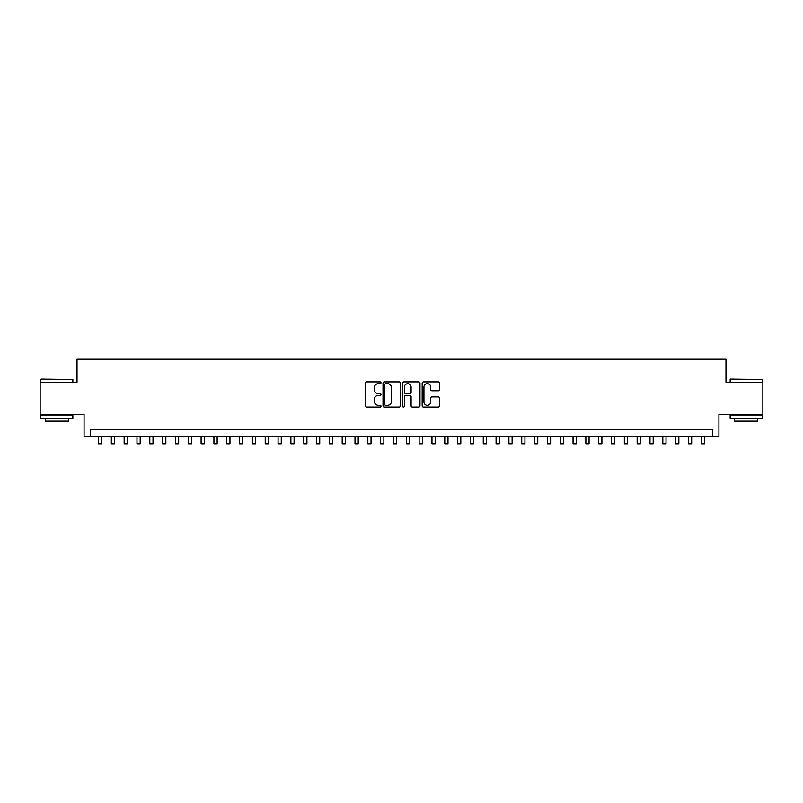 <?xml version="1.0" encoding="UTF-8"?>
<svg xmlns="http://www.w3.org/2000/svg" width="803" height="803" viewBox="0 0 803 803"><rect width="100%" height="100%" fill="white"/><g stroke="black" fill="none" stroke-linecap="round" stroke-linejoin="round"><path stroke-width="1.2" d="M380.983 382.77A0.883 0.883 0 0 0 380.1 381.887L366.72 381.887A1.255 1.255 0 0 0 365.465 383.151L365.465 405.806A1.255 1.255 0 0 0 366.72 407.071L380.1 407.071A0.883 0.883 0 0 0 380.983 406.188A0.883 0.883 0 0 0 380.1 405.304L378.364 405.304A4.025 4.025 0 0 1 374.339 401.279L374.339 399.392A4.025 4.025 0 0 1 378.364 395.357L380.1 395.357A0.883 0.883 0 0 0 380.983 394.474A0.883 0.883 0 0 0 380.1 393.6L378.364 393.6A4.025 4.025 0 0 1 374.339 389.565L374.339 387.678A4.025 4.025 0 0 1 378.364 383.653L380.1 383.653A0.883 0.883 0 0 0 380.983 382.77M438.287 390.76A1.255 1.255 0 0 0 439.552 389.505L439.552 383.151A1.255 1.255 0 0 0 438.287 381.887L423.432 381.887A1.255 1.255 0 0 0 422.177 383.151L422.177 405.806A1.255 1.255 0 0 0 423.432 407.071L438.287 407.071A1.255 1.255 0 0 0 439.552 405.806L439.552 398.127A1.255 1.255 0 0 0 438.287 396.873L431.934 396.873A1.255 1.255 0 0 0 430.679 398.127L430.679 401.942A3.363 3.363 0 0 1 427.306 405.304A3.363 3.363 0 0 1 423.944 401.942L423.944 387.016A3.363 3.363 0 0 1 427.306 383.653A3.363 3.363 0 0 1 430.679 387.016L430.679 389.505A1.255 1.255 0 0 0 431.934 390.76L438.287 390.76M712.512 436.159L718.926 436.159L718.926 414.358L762.85 414.358L762.85 382.298L725.982 382.298L725.982 359.212L77.018 359.212L77.018 382.298L40.15 382.298L40.15 414.358L84.074 414.358L84.074 436.159L712.512 436.159L712.512 429.746L90.488 429.746L90.488 436.159M400.396 383.151A1.255 1.255 0 0 0 399.141 381.887L384.286 381.887A1.255 1.255 0 0 0 383.021 383.151L383.021 405.806A1.255 1.255 0 0 0 384.286 407.071L399.141 407.071A1.255 1.255 0 0 0 400.396 405.806L400.396 383.151M403.859 381.887L418.714 381.887A1.255 1.255 0 0 1 419.979 383.151L419.979 405.806A1.255 1.255 0 0 1 418.714 407.071L412.361 407.071A1.255 1.255 0 0 1 411.096 405.806L411.096 396.622A1.255 1.255 0 0 0 409.841 395.357L405.625 395.357A1.255 1.255 0 0 0 404.361 396.622L404.361 406.188A0.883 0.883 0 0 1 403.487 407.071A0.883 0.883 0 0 1 402.604 406.188L402.604 383.151A1.255 1.255 0 0 1 403.859 381.887M385.671 383.653A0.883 0.883 0 0 0 384.788 384.537L384.788 404.421A0.883 0.883 0 0 0 385.671 405.304L387.498 405.304A4.025 4.025 0 0 0 391.523 401.279L391.523 387.678A4.025 4.025 0 0 0 387.498 383.653L385.671 383.653M411.096 387.086A3.363 3.363 0 0 0 407.733 383.714A3.363 3.363 0 0 0 404.361 387.086L404.361 392.336A1.255 1.255 0 0 0 405.625 393.6L409.841 393.6A1.255 1.255 0 0 0 411.096 392.336L411.096 387.086M98.508 436.159L98.508 443.788L101.71 443.788L101.71 436.159M41.174 379.086L72.852 379.478L41.174 379.086M56.822 418.202L40.792 418.202L40.792 415L72.852 415L72.852 418.202L56.822 418.202M68.365 418.202L68.365 421.153L45.279 421.153L45.279 418.202M730.529 379.086L762.208 379.478L730.529 379.086M746.178 418.202L730.148 418.202L730.148 415L762.208 415L762.208 418.202L746.178 418.202M757.721 418.202L757.721 421.153L734.635 421.153L734.635 418.202M111.326 436.159L111.326 443.788L114.538 443.788L114.538 436.159M124.154 436.159L124.154 443.788L127.366 443.788L127.366 436.159M136.982 436.159L136.982 443.788L140.184 443.788L140.184 436.159M149.81 436.159L149.81 443.788L153.012 443.788L153.012 436.159M162.628 436.159L162.628 443.788L165.84 443.788L165.84 436.159M175.456 436.159L175.456 443.788L178.657 443.788L178.657 436.159M188.283 436.159L188.283 443.788L191.485 443.788L191.485 436.159M201.101 436.159L201.101 443.788L204.313 443.788L204.313 436.159M213.929 436.159L213.929 443.788L217.141 443.788L217.141 436.159M226.757 436.159L226.757 443.788L229.959 443.788L229.959 436.159M239.585 436.159L239.585 443.788L242.787 443.788L242.787 436.159M252.403 436.159L252.403 443.788L255.615 443.788L255.615 436.159M265.231 436.159L265.231 443.788L268.443 443.788L268.443 436.159M278.059 436.159L278.059 443.788L281.261 443.788L281.261 436.159M290.887 436.159L290.887 443.788L294.089 443.788L294.089 436.159M303.705 436.159L303.705 443.788L306.917 443.788L306.917 436.159M316.533 436.159L316.533 443.788L319.735 443.788L319.735 436.159M329.36 436.159L329.36 443.788L332.562 443.788L332.562 436.159M342.188 436.159L342.188 443.788L345.39 443.788L345.39 436.159M355.006 436.159L355.006 443.788L358.218 443.788L358.218 436.159M367.834 436.159L367.834 443.788L371.036 443.788L371.036 436.159M380.662 436.159L380.662 443.788L383.864 443.788L383.864 436.159M393.48 436.159L393.48 443.788L396.692 443.788L396.692 436.159M406.308 436.159L406.308 443.788L409.52 443.788L409.52 436.159M419.136 436.159L419.136 443.788L422.338 443.788L422.338 436.159M431.964 436.159L431.964 443.788L435.166 443.788L435.166 436.159M444.782 436.159L444.782 443.788L447.994 443.788L447.994 436.159M457.61 436.159L457.61 443.788L460.812 443.788L460.812 436.159M470.438 436.159L470.438 443.788L473.64 443.788L473.64 436.159M483.265 436.159L483.265 443.788L486.467 443.788L486.467 436.159M496.083 436.159L496.083 443.788L499.295 443.788L499.295 436.159M508.911 436.159L508.911 443.788L512.113 443.788L512.113 436.159M521.739 436.159L521.739 443.788L524.941 443.788L524.941 436.159M534.557 436.159L534.557 443.788L537.769 443.788L537.769 436.159M547.385 436.159L547.385 443.788L550.597 443.788L550.597 436.159M560.213 436.159L560.213 443.788L563.415 443.788L563.415 436.159M573.041 436.159L573.041 443.788L576.243 443.788L576.243 436.159M585.859 436.159L585.859 443.788L589.071 443.788L589.071 436.159M598.687 436.159L598.687 443.788L601.899 443.788L601.899 436.159M611.515 436.159L611.515 443.788L614.717 443.788L614.717 436.159M624.343 436.159L624.343 443.788L627.544 443.788L627.544 436.159M637.16 436.159L637.16 443.788L640.372 443.788L640.372 436.159M649.988 436.159L649.988 443.788L653.19 443.788L653.19 436.159M662.816 436.159L662.816 443.788L666.018 443.788L666.018 436.159M675.634 436.159L675.634 443.788L678.846 443.788L678.846 436.159M688.462 436.159L688.462 443.788L691.674 443.788L691.674 436.159M701.29 436.159L701.29 443.788L704.492 443.788L704.492 436.159M40.792 382.298L40.792 379.478M48.1 415L48.1 414.358M65.545 415L65.545 414.358M72.852 382.298L72.852 379.478M730.148 382.298L730.148 379.478M737.455 415L737.455 414.358M754.9 415L754.9 414.358M762.208 382.298L762.208 379.478"/></g></svg>
